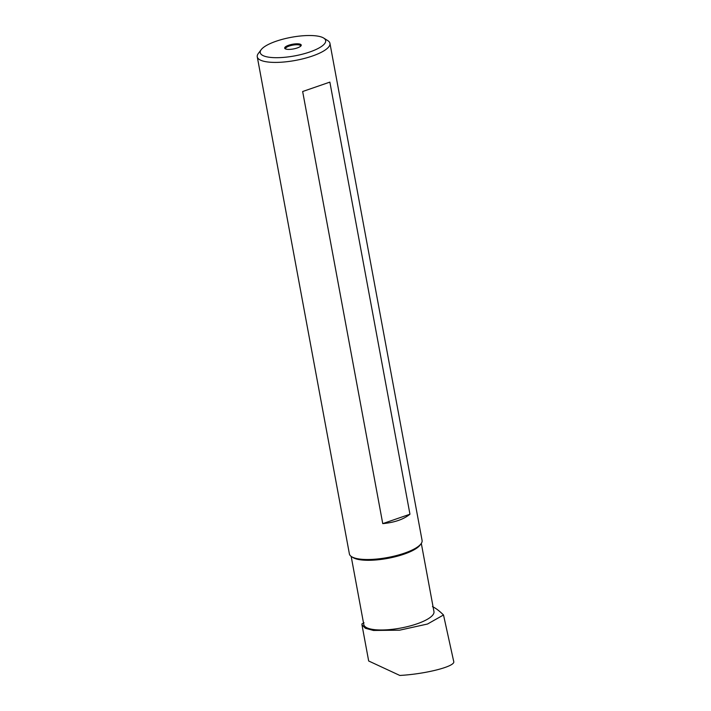 <?xml version="1.0" encoding="UTF-8"?>
<svg xmlns="http://www.w3.org/2000/svg" width="711" height="711" viewBox="0 0 711 711"><rect width="100%" height="100%" fill="white"/><g stroke="black" fill="none" stroke-linecap="round" stroke-linejoin="round"><path stroke-width="1.07" d="M361.961 624.8L368.671 660.99L399.813 675.45C425.818 674.037 455.547 666.385 453.734 661.568L443.513 614.979L427.533 624.018L399.618 630.177L373.471 630.461L365.338 628.257L361.97 624.8L361.935 623.903L364.023 622.765M432.448 606.634C435.63 608.065 439.318 610.847 443.513 614.979M421.312 543.391L433.959 611.602A35.666 10.132 169.5 0 1 400.728 628.062A35.666 10.132 169.5 0 1 363.81 624.605L351.172 556.393M323.692 38.065L327.753 40.598A36.963 10.496 169.5 0 1 329.948 43.353L422.085 540.449A36.963 10.496 169.5 0 1 421.019 543.808L420.014 545.15A35.666 10.132 169.5 0 1 387.815 558.366A35.666 10.132 169.5 0 1 353.012 557.566L351.59 556.677A36.963 10.496 169.5 0 1 349.394 553.922L257.266 56.827A36.963 10.496 169.5 0 1 258.324 53.467L261.213 49.646A33.266 9.447 169.5 0 1 288.195 37.923A33.266 9.447 169.5 0 1 321.052 36.892A33.266 9.447 169.5 0 1 323.692 38.065A33.266 9.447 169.5 0 1 294.683 55.893A33.266 9.447 169.5 0 1 261.213 49.646M382.749 523.625C394.525 522.514 403.59 519.385 409.954 514.222L329.868 82.112L302.655 91.515L382.749 523.625L409.954 514.222M421.019 543.808A36.963 10.496 169.5 0 1 391.032 556.837A36.963 10.496 169.5 0 1 354.531 557.975A36.963 10.496 169.5 0 1 351.59 556.677M329.948 43.353A36.963 10.496 169.5 0 1 295.518 60.408A36.963 10.496 169.5 0 1 257.266 56.827M300.069 44.144A8.416 2.391 169.5 0 1 300.993 45.833A8.416 2.391 169.5 0 1 293.394 48.952A8.416 2.391 169.5 0 1 285.182 48.766A8.416 2.391 169.5 0 1 289.386 45.024A8.416 2.391 169.5 0 1 300.069 44.144M285.68 48.997A7.679 2.177 169.5 0 1 290.355 45.7A7.679 2.177 169.5 0 1 299.58 45.06A7.679 2.177 169.5 0 1 300.62 46.233M453.494 660.279L453.734 661.568"/></g></svg>
